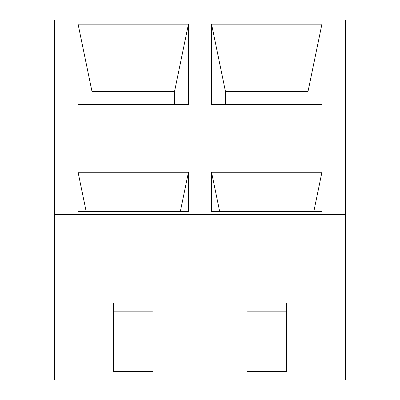 <?xml version="1.0" encoding="UTF-8"?>
<svg xmlns="http://www.w3.org/2000/svg" width="400" height="400" viewBox="0 0 400 400"><rect width="100%" height="100%" fill="white"/><g stroke="black" fill="none" stroke-linecap="round" stroke-linejoin="round"><path stroke-width="0.6" d="M54.425 380L345.575 380L345.575 20L54.425 20L54.425 380M54.425 267.005L345.575 267.005M247.035 371.6L286.455 371.6L286.455 303.065L247.035 303.065L247.035 371.6M113.545 371.6L152.965 371.6L152.965 303.065L113.545 303.065L113.545 371.6M54.425 214.455L345.575 214.455M321.925 104.46L321.925 24.165L211.56 24.165L211.56 104.46L321.925 104.46M211.56 172.265L211.56 211.52L321.925 211.52L321.925 172.265L211.56 172.265L219.67 211.52M188.44 104.46L188.44 24.165L78.075 24.165L78.075 104.46L188.44 104.46M78.075 172.265L78.075 211.52L188.44 211.52L188.44 172.265L78.075 172.265L86.18 211.52M247.035 303.065L247.035 311.83L286.455 311.83L286.455 303.065M113.545 303.065L113.545 311.83L152.965 311.83L152.965 303.065M321.925 24.165L308.025 91.475L225.46 91.475L225.46 104.46M308.025 104.46L308.025 91.475M211.56 24.165L225.46 91.475M321.925 172.265L313.82 211.52M188.44 24.165L174.54 91.475L91.975 91.475L91.975 104.46M174.54 104.46L174.54 91.475M78.075 24.165L91.975 91.475M188.44 172.265L180.33 211.52"/></g></svg>
